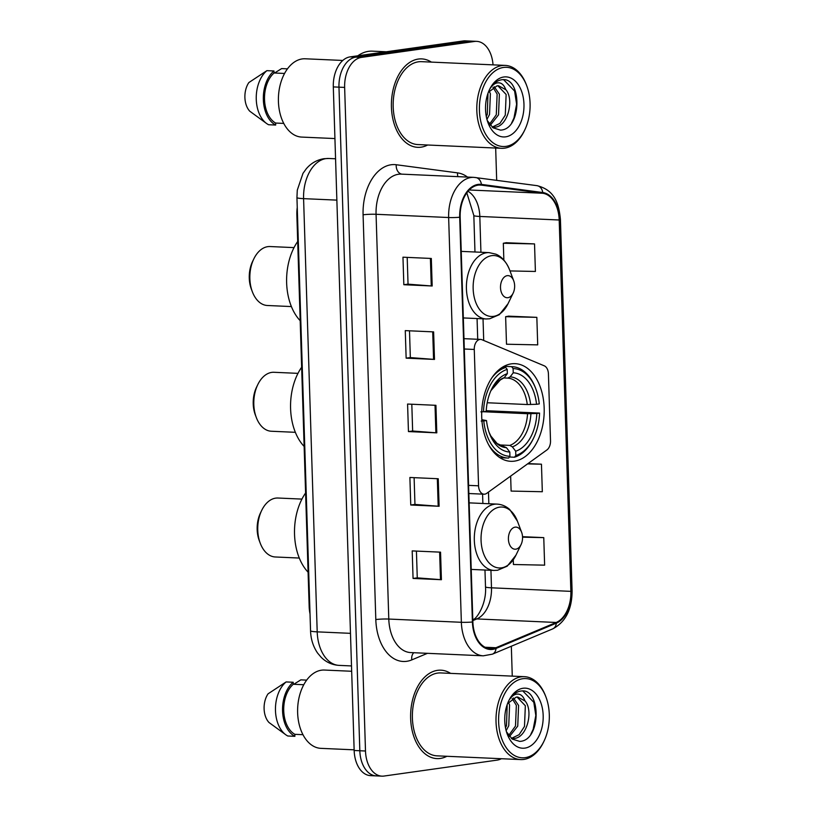 <?xml version="1.0" encoding="UTF-8"?>
<svg xmlns="http://www.w3.org/2000/svg" width="817" height="817" viewBox="0 0 817 817"><rect width="100%" height="100%" fill="white"/><g stroke="black" fill="none" stroke-linecap="round" stroke-linejoin="round"><path stroke-width="1.23" d="M484.736 494.162A9.222 5.893 92.6 0 0 486.738 493.325L546.91 449.953A9.222 5.893 92.6 0 0 550.515 440.782L548.421 373.9A9.222 5.893 92.6 0 0 544.265 365.822L481.907 339.709A9.222 5.893 92.6 0 0 480.57 339.412A9.222 5.893 92.6 0 0 474.268 349.451L478.558 485.809A9.222 5.893 92.6 0 0 484.032 494.193A9.222 5.893 92.6 0 0 484.736 494.162M514.465 461.135A48.877 31.22 92.6 0 0 544.204 410.982A48.877 31.22 92.6 0 0 515.118 363.667A48.877 31.22 92.6 0 0 511.411 363.841A48.877 31.22 92.6 0 0 481.683 413.994A48.877 31.22 92.6 0 0 510.758 461.309A48.877 31.22 92.6 0 0 514.465 461.135M310.021 613.853A27.666 17.668 -87.4 0 1 309.173 606.704L296.857 214.83A27.666 17.668 -87.4 0 1 297.245 207.508M493.029 64.849A27.666 17.668 92.6 0 0 476.668 41.361L465.333 40.85A27.666 17.668 92.6 0 0 463.229 40.952L350.115 56.884A27.666 17.668 92.6 0 0 333.305 86.908L354.159 750.496A27.666 17.668 92.6 0 0 370.601 775.639L376.269 775.895A27.666 17.668 92.6 0 0 378.373 775.793M476.668 41.361A27.666 17.668 92.6 0 0 474.575 41.453L361.451 57.394A27.666 17.668 92.6 0 0 344.641 87.419L365.495 751.007L359.827 750.752A27.666 17.668 92.6 0 0 376.269 775.895A27.666 17.668 92.6 0 1 359.827 750.752L338.973 87.164L359.827 750.752L354.159 750.496M361.451 57.394L355.783 57.139A27.666 17.668 92.6 0 0 338.973 87.164A27.666 17.668 92.6 0 1 355.783 57.139L468.907 41.207L355.783 57.139L350.115 56.884M471 41.105A27.666 17.668 92.6 0 0 468.907 41.207A27.666 17.668 92.6 0 1 471 41.105M440.292 758.442A44.261 28.268 92.6 0 0 446.889 756.276A44.261 28.268 92.6 0 1 440.292 758.442A44.261 28.268 92.6 0 1 436.942 758.605A44.261 28.268 92.6 0 0 440.292 758.442M450.586 673.371A44.261 28.268 92.6 0 0 440.884 670.175A44.261 28.268 92.6 0 0 437.524 670.338A44.261 28.268 92.6 0 0 410.604 715.753A44.261 28.268 92.6 0 0 436.942 758.605A44.261 28.268 92.6 0 1 410.604 715.753A44.261 28.268 92.6 0 1 437.524 670.338A44.261 28.268 92.6 0 1 440.884 670.175A44.261 28.268 92.6 0 1 450.586 673.371M421.082 147.172A44.261 28.268 92.6 0 0 427.679 145.007A44.261 28.268 92.6 0 1 421.082 147.172A44.261 28.268 92.6 0 1 417.732 147.336A44.261 28.268 92.6 0 0 421.082 147.172M431.376 62.102A44.261 28.268 92.6 0 0 421.674 58.895A44.261 28.268 92.6 0 0 418.314 59.059A44.261 28.268 92.6 0 0 391.394 104.484A44.261 28.268 92.6 0 0 417.732 147.336A44.261 28.268 92.6 0 1 391.394 104.484A44.261 28.268 92.6 0 1 418.314 59.059A44.261 28.268 92.6 0 1 421.674 58.895A44.261 28.268 92.6 0 1 431.376 62.102M492.661 648.647A29.504 18.852 -87.4 0 1 490.414 648.749A29.504 18.852 -87.4 0 1 472.88 621.931L460.165 217.169A29.504 18.852 -87.4 0 1 480.335 185.04A29.504 18.852 -87.4 0 1 481.376 185.132L542.702 193.261A29.504 18.852 -87.4 0 1 559.196 219.998L570.869 591.355A29.504 18.852 -87.4 0 1 556.193 622.472L495.919 647.738A29.504 18.852 -87.4 0 1 492.661 648.647M492.682 649.382A30.249 19.322 92.6 0 0 496.021 648.453L556.295 623.187A30.249 19.322 92.6 0 0 571.338 591.283L559.665 219.926A30.249 19.322 92.6 0 0 542.764 192.536L481.438 184.397A30.249 19.322 92.6 0 0 459.695 217.24L472.41 622.003A30.249 19.322 92.6 0 0 492.682 649.382M431.315 258.458L402.965 257.192L403.833 284.725L432.183 285.991L431.315 258.458M407.193 257.386L408.04 284.163L431.264 285.94A7.373 0.674 -1.8 0 0 432.183 285.991M408.03 284.132L403.833 284.725M433.623 331.886L405.273 330.619L406.141 358.152L434.491 359.419L433.623 331.886M409.501 330.814L410.338 357.591L433.572 359.368A7.373 0.674 -1.8 0 0 434.491 359.419M410.338 357.56L406.141 358.152M440.547 552.159L412.197 550.903L413.065 578.436L441.415 579.702L440.547 552.159M416.425 551.087L417.262 577.864L440.496 579.641A7.373 0.674 -1.8 0 0 441.415 579.702M417.262 577.844L413.065 578.436M438.239 478.742L409.889 477.475L410.757 505.008L439.107 506.274L438.239 478.742M414.117 477.659L414.954 504.436L438.188 506.223A7.373 0.674 -1.8 0 0 439.107 506.274M414.954 504.416L410.757 505.008M435.931 405.314L407.581 404.047L408.449 431.58L436.799 432.847L435.931 405.314M411.809 404.231L412.646 431.019L435.88 432.796A7.373 0.674 -1.8 0 0 436.799 432.847M412.646 430.988L408.449 431.58M365.495 751.007A27.666 17.668 92.6 0 0 381.937 776.15A27.666 17.668 92.6 0 0 384.041 776.048L497.155 760.116A27.666 17.668 92.6 0 0 501.372 758.717M512.269 676.129L511.33 646.227M496.685 180.312L495.674 148.04M509.992 270.927L535.401 271.458L534.532 243.915L506.183 242.72M510.645 476.097L511.115 491.078L542.325 491.732L541.457 464.199L527.976 463.596M513.27 559.798L513.423 564.506L544.633 565.16L543.765 537.627L522.523 536.677M536.84 317.343L505.631 316.69L506.499 344.223L537.709 344.876L536.84 317.343L508.491 316.148M541.457 464.199L527.547 463.903M543.765 537.627L522.543 537.178M505.631 316.69L508.777 316.097M534.532 243.915L503.323 243.262L503.854 260.072M503.323 243.262L506.469 242.669M522.727 678.723A39.655 25.327 92.6 0 0 498.625 721.758A39.655 25.327 92.6 0 0 525.208 757.655A39.655 25.327 92.6 0 0 543.979 741.203A39.655 25.327 92.6 0 0 545.96 697.044A39.655 25.327 92.6 0 0 522.727 678.723M545.96 697.044L545.562 695.992A41.493 26.501 92.6 0 0 524.391 676.67A41.493 26.501 92.6 0 0 521.246 676.823A41.493 26.501 92.6 0 0 496.001 719.399A41.493 26.501 92.6 0 0 520.695 759.575A41.493 26.501 92.6 0 0 523.84 759.422A41.493 26.501 92.6 0 0 543.499 742.214L543.979 741.203M524.391 676.67L440.761 672.932A41.493 26.501 92.6 0 0 437.616 673.085A41.493 26.501 92.6 0 0 412.371 715.672A41.493 26.501 92.6 0 0 437.064 755.848L520.695 759.575M351.667 671.268L324.42 670.052A39.185 25.031 92.6 0 0 321.449 670.195A39.185 25.031 92.6 0 0 297.602 710.412A39.185 25.031 92.6 0 0 320.928 748.352L354.139 749.832M508.419 702.314L509.594 705.04L508.746 725.721L506.152 730.674M507.194 704.55L506.489 725.629L505.509 727.835M513.444 697.984L518.591 705.449L517.743 726.129L509.502 736.515M512.208 698.668L516.344 705.347L515.496 726.027L508.674 735.474M511.442 738.456L514.036 738.466C527.057 737.904 533.613 710.943 525.178 701.078L517.804 697.044L516.221 697.115L507.551 703.59M517.069 697.044L525.341 705.745L524.494 726.425L519.112 734.677L511.371 738.405M506.469 731.787L512.249 739.089L519.683 741.387C541.314 740.866 541.14 688.905 521.9 690.937L520.899 691.029C516.528 691.723 512.77 694.521 509.604 699.444C512.239 695.522 515.21 693.745 518.519 694.133C521.297 694.532 523.421 696.717 524.882 700.7M524.902 748.117A30.066 19.21 92.6 0 0 543.172 715.478A30.066 19.21 92.6 0 0 523.023 688.261A30.066 19.21 92.6 0 0 508.777 700.731A30.066 19.21 92.6 0 0 507.286 734.217A30.066 19.21 92.6 0 0 524.902 748.117M293.793 684.278L300.84 679.856L306.661 680.122M303.761 684.728L293.262 684.258A27.666 17.668 92.6 0 0 283.734 710.739A27.666 17.668 92.6 0 0 294.835 734.32L302.974 734.687M293.262 684.258L293.201 682.256L286.113 681.94L268.078 693.817A18.444 11.785 92.6 0 0 268.977 722.483L285.889 734.84A29.504 18.852 92.6 0 0 287.809 736.005L294.896 736.321L294.835 734.32M286.113 681.94A29.504 18.852 92.6 0 0 275.452 708.962A29.504 18.852 92.6 0 0 285.889 734.84M293.201 682.256A29.504 18.852 92.6 0 0 282.559 710.902A29.504 18.852 92.6 0 0 294.896 736.321M522.849 690.988L533.818 702.324L535.819 715.488L533.164 729.315L530.815 734.309M297.98 373.359L273.981 372.286A29.504 18.852 92.6 0 0 271.744 372.389A29.504 18.852 92.6 0 0 257.774 384.633L256.558 387.146A24.898 15.901 92.6 0 0 255.312 414.883L256.303 417.497A29.504 18.852 92.6 0 0 271.356 431.243L295.356 432.316M257.774 384.633A29.504 18.852 92.6 0 0 256.303 417.497M535.87 389.015L535.472 387.973A45.742 29.218 92.6 0 0 512.147 366.67L503.987 366.302L511.626 366.649L513.107 368.559A43.893 28.033 92.6 0 1 535.87 389.015A43.893 28.033 92.6 0 1 539.271 403.904L536.544 404.292A39.655 25.327 92.6 0 0 513.239 372.807L510.155 376.862L507.694 378.108L504.048 377.944M487.208 402.75L527.261 404.538L536.544 404.292M486.248 410.716L539.557 413.085A43.893 28.033 92.6 0 1 533.685 437.902A43.893 28.033 92.6 0 1 515.833 455.457L515.701 451.209A39.655 25.327 92.6 0 0 536.83 413.463L527.547 413.719L483.572 411.748M499.401 444.938L509.808 445.398L512.351 446.868L515.701 451.209M301.647 367.242A50.715 32.394 92.6 0 0 304.138 446.429M480.886 411.87L483.49 411.758A43.893 28.033 92.6 0 1 507.214 369.386L505.733 367.487A45.742 29.218 92.6 0 0 491.711 378.026M505.733 367.487L502.23 367.323M512.147 366.67A45.742 29.218 92.6 0 0 511.626 366.649M515.833 455.457L514.475 457.234A45.742 29.218 92.6 0 0 533.195 438.913L533.685 437.902M514.475 457.234L509.389 457.009M507.214 369.386L507.347 373.635A39.655 25.327 92.6 0 0 491.497 389.403A39.655 25.327 92.6 0 0 486.217 411.38L483.49 411.758M513.239 372.807L513.107 368.559M536.83 413.463L539.557 413.085M504.263 377.689A35.468 22.651 92.6 0 0 490.946 390.597L500.3 379.966L504.263 377.689L507.347 373.635M488.729 444.918A45.742 29.218 92.6 0 0 508.062 458.051A45.742 29.218 92.6 0 0 508.582 458.071L509.941 456.284A43.893 28.033 92.6 0 1 483.776 420.939L481.172 421.041M483.776 420.939L486.503 420.561A39.655 25.327 92.6 0 0 489.526 433.561A39.655 25.327 92.6 0 0 509.808 452.036L509.941 456.284M481.856 419.693L486.503 420.561M509.808 452.036L506.458 447.696L497.144 443.539L490.854 436.012L489.087 432.326A35.468 22.651 92.6 0 0 506.458 447.696M301.933 499.095L277.933 498.023A29.504 18.852 92.6 0 0 275.697 498.135A29.504 18.852 92.6 0 0 261.716 510.37L260.5 512.892A24.898 15.901 92.6 0 0 259.265 540.619L260.255 543.234A29.504 18.852 92.6 0 0 275.309 556.98L299.308 558.052M261.716 510.37A29.504 18.852 92.6 0 0 260.255 543.234M515.129 527.149A11.07 7.067 92.6 0 0 508.409 539.159A11.07 7.067 92.6 0 0 515.823 549.177A11.07 7.067 92.6 0 0 521.062 544.592A11.07 7.067 92.6 0 0 521.614 532.265A11.07 7.067 92.6 0 0 515.129 527.149M305.599 492.988A50.715 32.394 92.6 0 0 308.08 572.176M294.028 247.612L270.029 246.54A29.504 18.852 92.6 0 0 267.792 246.652A29.504 18.852 92.6 0 0 253.821 258.887L252.606 261.409A24.898 15.901 92.6 0 0 251.36 289.136L252.351 291.751A29.504 18.852 92.6 0 0 267.404 305.497L291.403 306.569M253.821 258.887A29.504 18.852 92.6 0 0 252.351 291.751M507.224 275.666A11.07 7.067 92.6 0 0 500.504 287.676A11.07 7.067 92.6 0 0 507.919 297.694A11.07 7.067 92.6 0 0 513.158 293.109A11.07 7.067 92.6 0 0 513.709 280.782A11.07 7.067 92.6 0 0 507.224 275.666M297.694 241.505A50.715 32.394 92.6 0 0 300.186 320.693M503.517 67.443A39.655 25.327 92.6 0 0 479.416 110.479A39.655 25.327 92.6 0 0 505.989 146.376A39.655 25.327 92.6 0 0 524.769 129.934A39.655 25.327 92.6 0 0 526.74 85.775A39.655 25.327 92.6 0 0 503.517 67.443M526.74 85.775L526.352 84.723A41.493 26.501 92.6 0 0 505.182 65.401A41.493 26.501 92.6 0 0 502.036 65.544A41.493 26.501 92.6 0 0 476.791 108.13A41.493 26.501 92.6 0 0 501.485 148.306A41.493 26.501 92.6 0 0 504.63 148.153A41.493 26.501 92.6 0 0 524.289 130.945L524.769 129.934M505.182 65.401L421.552 61.663A41.493 26.501 92.6 0 0 418.406 61.816A41.493 26.501 92.6 0 0 393.161 104.392A41.493 26.501 92.6 0 0 417.855 144.568L501.485 148.306M386.329 51.788L372.307 51.154A49.796 31.812 92.6 0 0 368.528 51.338A49.796 31.812 92.6 0 0 357.826 55.801M342.793 60.458L305.211 58.783A39.185 25.031 92.6 0 0 302.239 58.926A39.185 25.031 92.6 0 0 278.393 99.133A39.185 25.031 92.6 0 0 301.718 137.082L334.929 138.563M489.209 91.044L490.384 93.771L489.536 114.451L486.942 119.405M487.984 93.281L487.279 114.349L486.299 116.565M494.234 86.704L499.381 94.18L498.533 114.86L490.292 125.246M492.998 87.399L497.134 94.078L496.287 114.758L489.465 124.204M492.232 127.186L494.826 127.186C507.847 126.635 514.404 99.664 505.968 89.799L498.595 85.775L497.012 85.846L488.341 92.321M497.859 85.775L506.132 94.476L505.284 115.156L499.902 123.408L492.161 127.135M487.259 120.507L493.039 127.82L500.464 130.117C522.104 129.597 521.93 77.635 502.69 79.657L501.689 79.76C497.318 80.454 493.56 83.252 490.394 88.175C493.029 84.243 496.001 82.476 499.31 82.864C502.087 83.263 504.212 85.448 505.672 89.431M505.692 136.837A30.066 19.21 92.6 0 0 523.963 104.208A30.066 19.21 92.6 0 0 503.813 76.992A30.066 19.21 92.6 0 0 489.567 89.461A30.066 19.21 92.6 0 0 488.076 122.948A30.066 19.21 92.6 0 0 505.692 136.837M274.583 73.009L281.63 68.587L287.451 68.853M284.551 73.459L274.052 72.989A27.666 17.668 92.6 0 0 264.524 99.47A27.666 17.668 92.6 0 0 275.625 123.05L283.765 123.408M274.052 72.989L273.981 70.977L266.893 70.66L248.868 82.548A18.444 11.785 92.6 0 0 249.767 111.204L266.679 123.571A29.504 18.852 92.6 0 0 268.599 124.735L275.686 125.052L275.625 123.05M266.893 70.66A29.504 18.852 92.6 0 0 256.242 97.693A29.504 18.852 92.6 0 0 266.679 123.571M273.981 70.977A29.504 18.852 92.6 0 0 263.35 99.633A29.504 18.852 92.6 0 0 275.686 125.052M503.64 79.719L514.608 91.055L516.61 104.219L513.954 118.046L511.605 123.04M309.796 606.735L309.173 606.704M297.48 214.851L296.857 214.83M474.268 349.451L464.301 349.002M478.558 485.809L468.59 485.369M296.939 197.561L297.286 190.147L302.984 173.357L306.252 168.823C311.022 163.216 316.945 159.836 324.002 158.702L328.802 158.478A36.888 23.56 92.6 0 0 326.003 158.61A36.888 23.56 92.6 0 0 303.587 198.643L317.2 631.858A36.888 23.56 92.6 0 0 339.126 665.385C332.213 664.967 326.249 662.281 321.214 657.348L317.588 653.069C313.156 646.543 310.807 639.119 310.552 630.775L296.939 197.561A18.444 1.685 178.2 0 0 303.587 198.643L336.859 200.124M350.473 633.338L317.2 631.858A18.444 1.685 178.2 0 1 310.552 630.775M333.305 86.908L344.641 87.419M463.229 40.952L474.575 41.453M427.454 653.324L411.799 659.891A46.109 29.453 -87.4 0 1 375.81 619.562L363.085 214.81A9.222 0.837 178.2 0 1 376.065 214.289L388.79 619.051A36.888 23.56 92.6 0 0 410.706 652.579L483.286 655.816A36.888 23.56 -87.4 0 1 461.36 622.288A9.222 0.837 -1.8 0 0 472.41 622.003M363.085 214.81A46.109 29.453 -87.4 0 1 391.108 164.768A46.109 29.453 -87.4 0 1 396.245 164.738L457.571 172.877A46.109 29.453 -87.4 0 1 467.498 177.075M398.482 174.256A36.888 23.56 92.6 0 0 376.065 214.289L448.645 217.526A36.888 23.56 -87.4 0 1 473.86 177.36L401.28 174.123A36.888 23.56 92.6 0 0 398.482 174.256M483.286 655.816L492.416 654.162A9.222 6.791 -112.7 0 0 496.021 648.453M492.416 654.162L552.69 628.896C565.548 622.105 572.012 609.451 572.094 590.926A9.222 0.837 178.2 0 1 571.338 591.283M559.665 219.926A9.222 0.837 -1.8 0 0 560.431 219.569C558.94 203.913 554.896 190.014 536.963 185.653L473.86 177.36M542.764 192.536A9.222 7.087 -82.4 0 0 536.963 185.653M552.69 628.896A9.222 6.791 -112.7 0 0 556.295 623.187M481.438 184.397A9.222 7.087 -82.4 0 0 475.637 177.524M459.695 217.24A9.222 0.837 178.2 0 1 448.645 217.526L461.36 622.288L388.79 619.051A9.222 0.837 178.2 0 0 375.81 619.562M411.799 659.891A9.222 6.791 67.3 0 1 413.78 652.722M457.877 176.646A9.222 7.087 97.6 0 1 457.571 172.877M401.801 174.144A9.222 7.087 97.6 0 1 396.245 164.738M559.196 219.998L479.814 216.454A29.504 18.852 92.6 0 0 467.988 191.311M542.702 193.261L469.193 189.983M481.376 185.132L479.273 185.04M495.919 647.738L485.032 647.248M556.193 622.472L476.811 618.929A29.504 18.852 92.6 0 0 491.487 587.811L490.935 570.297M472.839 620.593L476.811 618.929A16.595 12.224 67.3 0 0 472.808 619.603M570.869 591.355L491.487 587.811A16.595 1.511 178.2 0 1 485.502 586.841L484.971 570.031M488.842 503.752L488.474 492.069M483.705 340.464L483.031 318.814M480.937 252.259L479.814 216.454A16.595 1.511 178.2 0 1 473.829 215.484L466.813 192.812M435.022 405.273L435.88 432.796M437.33 478.701L438.188 506.223M439.638 552.118L440.496 579.641M432.714 331.845L433.572 359.368M430.406 258.417L431.264 285.94M527.261 404.538A34.12 21.793 92.6 0 0 507.694 378.108M509.808 445.398A34.12 21.793 92.6 0 0 527.547 413.719M530.631 404.527A35.468 22.651 92.6 0 0 510.155 376.862M512.351 446.868A35.468 22.651 92.6 0 0 530.917 413.708M499.585 507.143A30.495 19.475 92.6 0 0 481.06 540.241A30.495 19.475 92.6 0 0 501.495 567.856A30.495 19.475 92.6 0 0 515.935 555.203L507.224 566.171L497.563 570.266L494.05 570.44A33.201 21.201 92.6 0 1 474.299 538.301A33.201 21.201 92.6 0 1 494.489 504.232A33.201 21.201 92.6 0 1 497.012 504.109C501.72 504.365 505.968 506.162 509.747 509.522L517.457 521.236A30.495 19.475 92.6 0 0 499.585 507.143M491.681 255.66A30.495 19.475 92.6 0 0 473.155 288.758A30.495 19.475 92.6 0 0 493.591 316.363A30.495 19.475 92.6 0 0 508.031 303.72L499.32 314.688L489.659 318.783L486.146 318.957A33.201 21.201 92.6 0 1 466.395 286.818A33.201 21.201 92.6 0 1 486.585 252.749A33.201 21.201 92.6 0 1 489.107 252.627L495.786 254.148C499.085 255.374 505.243 259.183 509.553 269.753A30.495 19.475 92.6 0 0 491.681 255.66M480.57 339.412L463.985 338.667M484.032 494.193L468.846 493.519M328.802 158.478L335.562 158.774M339.126 665.385L351.504 665.937M572.094 590.926L560.431 219.569M381.937 776.15L376.269 775.895M472.747 619.633C476.188 619.858 486.789 604.192 485.502 586.841M482.878 503.476L482.581 494.132M477.72 339.28L477.067 318.548M474.973 251.993L473.829 215.484M499.912 457.683L508.062 458.051M471.235 569.418L494.05 570.44M469.142 502.863L497.012 504.109M521.614 532.265L517.457 521.236M521.062 544.592L515.935 555.203M463.331 317.936L486.146 318.957M461.237 251.381L489.107 252.627M513.709 280.782L509.553 269.753M513.158 293.109L508.031 303.72"/></g></svg>
